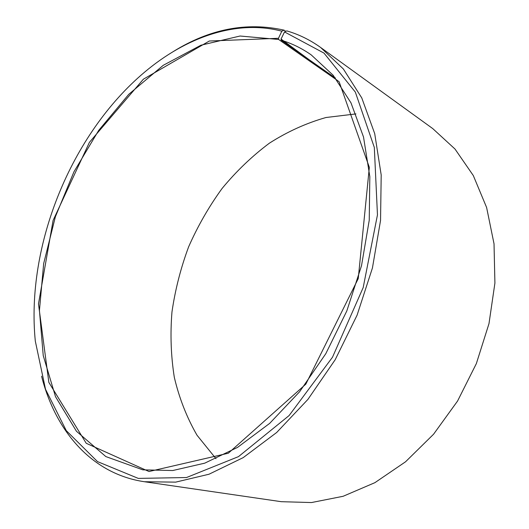 <?xml version="1.0" encoding="UTF-8"?>
<svg xmlns="http://www.w3.org/2000/svg" width="529" height="529" viewBox="0 0 529 529"><rect width="100%" height="100%" fill="white"/><g stroke="black" fill="none" stroke-linecap="round" stroke-linejoin="round"><path stroke-width="0.79" d="M337.099 80.21L278.631 39.463L240.054 36.018L200.894 45.23L163.256 65.305L128.765 94.327L98.678 130.425L73.948 171.799L55.386 216.751L43.669 263.574L39.437 310.51L43.239 355.607L55.512 396.684L76.447 431.254L105.833 456.573L142.79 469.838L172.752 470.532L204.73 463.166L237.508 447.415L269.664 423.385L299.619 391.738L325.798 353.696L346.799 310.992L361.505 265.737L369.242 220.209L369.824 176.64L363.516 136.998L350.985 102.851L333.191 75.283L311.224 54.897C301.775 48.278 291.77 43.385 281.21 40.211L281.058 39.047L284.509 31.925L286.811 30.907C298.746 34.345 310.027 39.873 320.653 47.484L343.367 68.988L361.763 97.905L374.711 133.619L381.197 175.013L380.543 220.474L372.436 267.965L357.088 315.172L335.194 359.72L307.904 399.421L276.687 432.484L243.181 457.638L209.008 474.229L175.661 482.137L144.384 481.727C91.319 473.885 55.261 430.447 41.579 376.218M355.944 113.914L325.99 117.511C306.238 123.125 287.359 131.695 269.347 143.207C252.062 156.154 236.318 171.231 222.12 188.423C208.948 206.581 197.793 226.035 188.641 246.798C180.733 268.058 175.178 289.786 171.965 311.984C170.159 334.216 170.94 355.991 174.312 377.329C179.205 398.139 186.77 417.441 197.019 435.235L215.991 458.696M335.452 78.08L281.21 40.211M278.631 39.463L278.466 38.3L209.339 41.017L143.372 79.205L89.421 142.341L53.098 220.421L38.478 303.891L48.853 382.394L86.227 443.282L148.999 471.524L228.316 453.221L305.828 384.147L358.245 278.604L369.335 167.343L339.142 81.783L281.058 39.047M278.466 38.3L281.825 31.178C236.238 19.229 185.765 37.374 144.443 72.281C71.091 134.055 25.769 245.707 35.311 341.126L45.52 389.291L66.27 430.639L97.495 461.605L138.294 478.401L186.519 477.528L238.5 456.62L289.125 415.536L332.51 357.187L363.185 287.591L377.461 214.88L374.32 147.439L355.349 92.112L323.999 53.098L284.509 31.925M281.825 31.178L284.093 30.153C246.745 21.788 209.848 28.903 173.393 51.492M144.384 481.727L281.276 501.69L311.502 502.55L343.116 496.288L374.916 482.66L405.545 461.791L433.562 434.236L457.572 401.028L476.358 363.588L488.988 323.642L494.913 283.094L494.026 243.809L486.614 207.5L473.31 175.562L455 149.033L432.729 128.58L320.653 47.484M284.093 30.153L285.786 31.363"/></g></svg>
